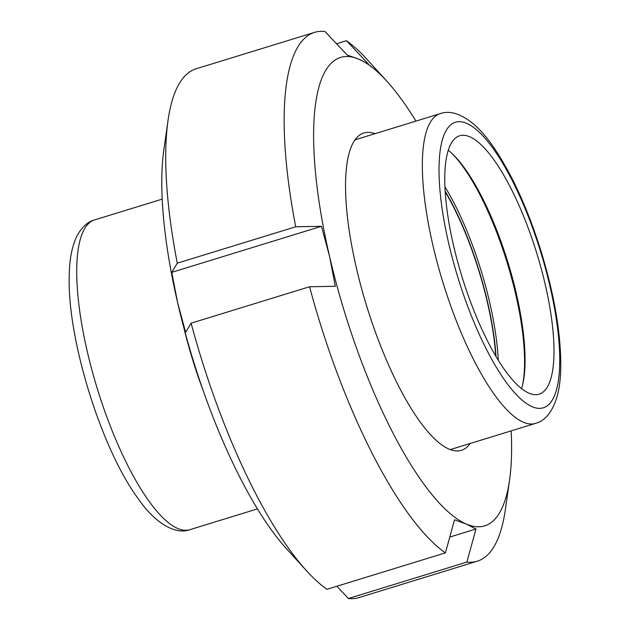 <?xml version="1.0" encoding="UTF-8"?>
<svg xmlns="http://www.w3.org/2000/svg" width="630" height="630" viewBox="0 0 630 630"><rect width="100%" height="100%" fill="white"/><g stroke="black" fill="none" stroke-linecap="round" stroke-linejoin="round"><path stroke-width="0.94" d="M336.53 43.754L346.413 40.706L368.574 64.173L358.919 59.244L347.114 54.967L324.954 31.5A276.649 80.223 72.9 0 0 314.614 32.358L196.166 68.78A276.649 80.223 72.9 0 0 168.021 120.495L163.831 149.94A245.031 71.056 72.9 0 0 177.621 302.66A245.031 71.056 72.9 0 0 286.43 548.667L306.44 570.67A276.649 80.223 72.9 0 0 326.97 589.294L445.418 552.872L454.513 519.797L466.318 524.073L475.973 529.003L466.877 562.078L348.429 598.5L336.861 586.247M475.973 529.003L449.765 537.067M335.317 286.288L309.574 286.752L191.126 323.174L185.622 332.317L177.621 302.66L171.762 272.341L177.274 263.19L295.714 226.776L321.457 226.312L329.459 255.969L335.317 286.288M171.762 272.341L321.457 226.312M415.942 121.11A245.031 71.056 72.9 0 0 386.962 81.333A245.031 71.056 72.9 0 0 358.919 59.244A245.031 71.056 72.9 0 0 329.459 255.969A245.031 71.056 72.9 0 0 466.318 524.073A245.031 71.056 72.9 0 0 509.56 480.06A245.031 71.056 72.9 0 0 511.182 430.873M314.614 32.358A276.649 80.223 72.9 0 0 295.714 226.776M309.574 286.752A276.649 80.223 72.9 0 0 445.418 552.872M466.877 562.078A276.649 80.223 72.9 0 0 477.225 561.22A276.649 80.223 72.9 0 0 505.37 509.505L509.56 480.06M168.021 120.495A276.649 80.223 72.9 0 0 177.274 263.19M191.126 323.174A276.649 80.223 72.9 0 0 306.44 570.67M348.429 598.5A276.649 80.223 72.9 0 0 358.777 597.642L477.225 561.22M386.962 81.333L366.951 59.33A276.649 80.223 72.9 0 0 346.413 40.706M374.976 133.71A165.989 48.132 72.9 0 0 363.833 133.001A165.989 48.132 72.9 0 0 366.605 305.802A165.989 48.132 72.9 0 0 461.396 450.316A165.989 48.132 72.9 0 0 470.216 443.473M448.276 150.247A135.166 39.194 -107.1 0 1 507.922 262.348A135.166 39.194 -107.1 0 1 521.569 388.608M445.213 191.756A135.166 39.194 -107.1 0 1 495.708 355.989M450.797 144.112A135.166 39.194 -107.1 0 1 459.656 135.781A135.166 39.194 -107.1 0 1 536.847 253.457A135.166 39.194 -107.1 0 1 539.107 394.175A135.166 39.194 -107.1 0 1 467.877 294.564A135.166 39.194 -107.1 0 1 450.797 144.112M535.437 423.415C545.525 420.761 552.888 411.319 557.519 395.089C559.542 386.97 560.629 377.591 560.787 366.943C560.96 333.9 554.502 295.706 541.398 252.37C527.916 209.073 511.804 173.746 493.062 146.38C486.998 137.686 480.863 130.544 474.673 124.953C461.554 113.896 450.056 110.132 440.189 113.652A162.036 46.99 72.9 0 0 429.565 123.638A162.036 46.99 72.9 0 0 450.048 303.999A162.036 46.99 72.9 0 0 535.437 423.415L450.261 449.607M451.222 152.744A137.537 39.879 -107.1 0 1 507.134 262.592A137.537 39.879 -107.1 0 1 522.601 384.883M498.298 360.273A137.537 39.879 72.9 0 0 444.945 186.756M445.174 191.118A135.954 39.422 -107.1 0 1 496.03 356.533M445.678 131.387A149.389 43.32 -107.1 0 1 550.077 286.729A149.389 43.32 -107.1 0 1 502.386 376.819A149.389 43.32 -107.1 0 1 445.678 131.387M183.763 327.442A162.036 46.99 72.9 0 0 203.191 390.632M257.45 508.89L189.811 529.688A162.036 46.99 -107.1 0 1 104.43 410.272A162.036 46.99 -107.1 0 1 83.94 229.903A162.036 46.99 -107.1 0 1 94.571 219.925L162.209 199.127M440.189 113.652L355.013 139.844M189.811 529.688C175.754 535.02 155.027 523.75 137.119 497.212C100.816 447.182 67.41 338.806 69.213 276.704C69.308 259.702 72.001 245.897 77.309 235.297C82.097 226.879 87.853 221.76 94.571 219.925"/></g></svg>
